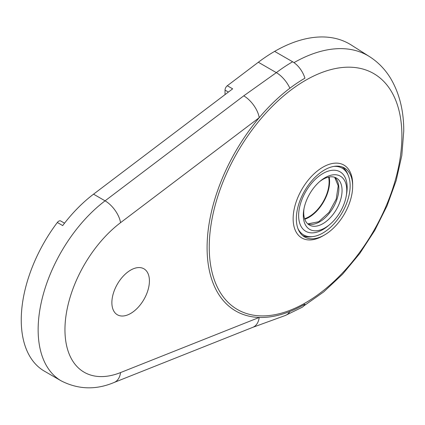 <?xml version="1.0" encoding="UTF-8"?>
<svg xmlns="http://www.w3.org/2000/svg" width="425" height="425" viewBox="0 0 425 425"><rect width="100%" height="100%" fill="white"/><g stroke="black" fill="none" stroke-linecap="round" stroke-linejoin="round"><path stroke-width="0.64" d="M228.406 92.066L225.027 90.116A3.793 2.189 -60 0 1 227.295 85.749L232.661 88.841L93.543 194.172A111.86 64.584 120 0 0 62.693 225.585L57.327 222.488A3.793 2.189 -60 0 1 60.685 220.963L64.536 223.183M120.541 222.673A92.9 53.635 120 0 0 64.956 329.72A92.9 53.635 120 0 0 120.541 372.576L259.207 317.448A138.369 79.884 120 0 1 207.092 247.658A138.369 79.884 120 0 1 259.207 117.683A18.96 9.132 -127.1 0 0 243.743 95.838L276.335 72.638A149.781 86.477 -60 0 1 292.634 61.774A18.96 10.944 60 0 1 304.932 78.195A138.369 79.884 120 0 0 289.877 88.23A138.369 79.884 120 0 0 259.207 117.683L120.541 222.673A18.96 9.132 -127.1 0 0 105.071 200.828A111.86 64.584 -60 0 0 38.144 329.72A111.86 64.584 -60 0 0 61.312 380.928L44.418 371.174A111.86 64.584 -60 0 1 21.25 319.967A111.86 64.584 -60 0 1 57.327 222.488M225.027 90.116L225.027 94.621M227.295 85.749L258.336 62.247A149.781 86.477 120 0 1 274.63 51.383A149.781 86.477 120 0 1 351.348 45.071L369.644 56.7A148.856 85.94 120 0 0 293.988 62.634M352.654 186.214L352.654 184.36A42.086 24.299 120 0 0 322.894 167.179A42.086 24.299 120 0 0 293.138 218.721A42.086 24.299 120 0 0 322.894 235.907L324.498 234.977A39.817 22.987 120 0 0 352.654 186.214A39.817 22.987 120 0 0 344.409 167.987A39.817 22.987 120 0 0 313.724 178.654A39.817 22.987 120 0 0 296.347 218.721A39.817 22.987 120 0 0 304.592 236.948A39.817 22.987 120 0 0 324.498 234.977M304.598 218.721A28.491 16.448 120 0 0 329.099 181.863A28.491 16.448 120 0 0 328.626 177.108M120.541 372.576A18.96 12.5 68.3 0 1 114.139 382.457L252.806 327.33A18.96 12.5 68.3 0 0 259.207 317.448A138.369 79.884 120 0 0 289.877 311.493A138.369 79.884 120 0 0 304.932 304.146A18.96 10.944 60 0 1 302.111 307.307L285.403 315.451A18.96 12.5 68.3 0 0 289.877 311.493M292.634 61.774L274.63 51.383M111.876 302.632A26.547 15.327 -60 0 1 123.68 275.687A26.547 15.327 -60 0 1 144.245 268.998A26.547 15.327 -60 0 1 149.419 280.957A26.547 15.327 -60 0 1 138.045 307.445A26.547 15.327 -60 0 1 117.704 314.962A26.547 15.327 -60 0 1 111.876 302.632M297.925 228.549A38.532 22.243 120 0 0 313.172 236.544A38.532 22.243 120 0 0 322.894 233.001A38.532 22.243 120 0 0 348.346 175.621A38.532 22.243 120 0 0 333.8 166.414M313.172 236.544L311.557 236.768A39.626 22.876 -60 0 1 302.595 235.535M325.035 177.698A30.717 17.733 120 0 0 320.36 180.986A30.717 17.733 120 0 0 303.822 209.626A30.717 17.733 120 0 0 325.035 227.853A30.717 17.733 120 0 0 329.704 224.57A30.717 17.733 120 0 0 346.242 195.925A30.717 17.733 120 0 0 325.035 177.698M346.242 195.925L346.593 193.89A34.319 19.81 120 0 0 322.894 173.522A34.319 19.81 120 0 0 298.632 215.549A34.319 19.81 120 0 0 322.894 229.564A34.319 19.81 120 0 0 328.116 225.893L329.704 224.57M304.018 208.569A27.11 15.656 120 0 0 309.342 225.022A27.11 15.656 120 0 0 322.894 223.678A27.11 15.656 120 0 0 340.606 199.787A27.11 15.656 120 0 0 336.451 178.064A27.11 15.656 120 0 0 322.894 179.403A27.11 15.656 120 0 0 319.542 181.682M304.783 219.247A29.198 16.857 120 0 0 308.954 217.334A29.198 16.857 120 0 0 329.173 177.002M342.183 166.961A39.626 22.876 -60 0 1 347.73 174.112L348.346 175.621M401.901 135.926A136.234 78.652 120 0 0 305.57 80.309A136.234 78.652 120 0 0 209.238 247.159A136.234 78.652 120 0 0 305.57 302.775A136.234 78.652 120 0 0 401.901 135.926M243.743 95.838L105.071 200.828L93.543 194.172M289.877 88.23A18.96 9.132 -127.1 0 0 276.335 72.638L258.336 62.247M334.746 177.299A27.11 15.656 -60 0 1 336.924 199.399A27.11 15.656 -60 0 1 319.68 221.823A27.11 15.656 -60 0 1 307.828 223.927M61.312 380.928C78.402 389.587 96.013 390.097 114.139 382.457M303.758 305.947L323.723 291.901L342.577 274.215L359.773 253.486L374.76 230.435L387.037 205.854L396.169 180.577L401.822 155.438L403.75 131.208C403.83 111.403 399.633 94.095 391.149 79.273C385.656 69.923 378.489 62.401 369.644 56.7M252.806 327.33L285.403 315.451M307.774 223.879L318.729 221.728L328.993 212.404L336.255 199.006L338.21 185.821L334.677 177.278"/></g></svg>
